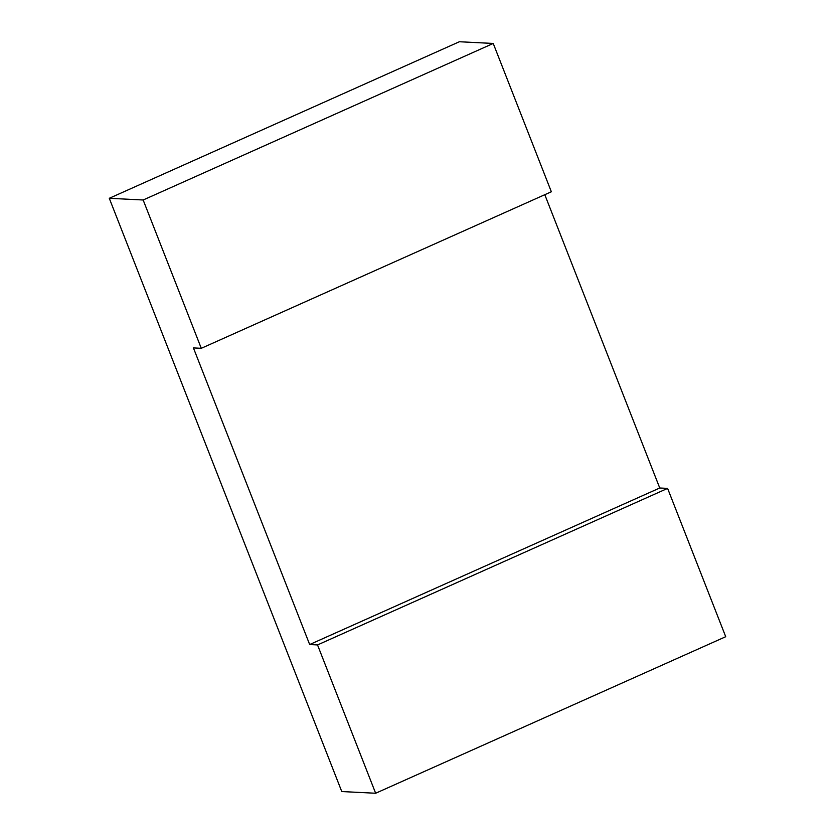 <?xml version="1.0" encoding="UTF-8"?>
<svg xmlns="http://www.w3.org/2000/svg" width="835" height="835" viewBox="0 0 835 835"><rect width="100%" height="100%" fill="white"/><g stroke="black" fill="none" stroke-linecap="round" stroke-linejoin="round"><path stroke-width="1.25" d="M201.277 348.31L551.351 191.768L493.234 43.451L143.161 199.993L109.281 198.292L341.765 791.549L375.646 793.25L317.53 644.933L309.67 644.536L193.417 347.913L201.277 348.31L143.161 199.993M493.234 43.451L459.354 41.75L109.281 198.292M317.53 644.933L667.603 488.392L725.719 636.708L375.646 793.25M544.796 194.701L659.744 487.995L309.67 644.536M667.603 488.392L659.744 487.995"/></g></svg>
